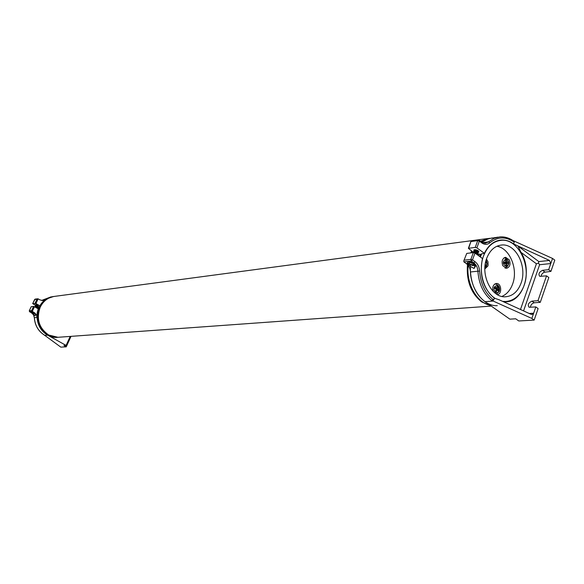 <?xml version="1.0" encoding="UTF-8"?>
<svg xmlns="http://www.w3.org/2000/svg" width="584" height="584" viewBox="0 0 584 584"><rect width="100%" height="100%" fill="white"/><g stroke="black" fill="none" stroke-linecap="round" stroke-linejoin="round"><path stroke-width="0.88" d="M57.867 337.304L56.743 337.384C43.048 338.45 32.317 320.412 39.033 307.308C42.209 301.008 47.056 297.402 53.597 296.504L41.749 300.526L52.494 296.657M58.48 337.267L57.648 337.318C43.939 338.392 33.2 320.324 39.924 307.199C43.034 301.001 47.786 297.409 54.195 296.416M37.85 308.629L38.705 307.023M494.144 287.262C497.312 284.211 498.977 285.401 499.123 290.817C498.269 292.708 497.042 293.219 495.466 292.343L494.042 290.117L494.144 287.262M498.867 289.737L498.429 290.978L497.218 289.963L496.371 291.832L495.436 291.168L496.291 289.299L494.699 288.313L495.137 287.08L496.728 288.058L497.196 286.226L498.13 286.89L497.663 288.73L498.867 289.737L497.59 289.854L495.765 288.956M497.663 288.73L496.196 288.854L496.473 288.08M497.48 290.16L497.05 289.978M497.218 289.963L495.962 290.073M496.728 288.058L495.064 288.525M495.261 288.189L494.86 287.897M498.13 286.89L497.028 286.992M506.204 266.545C502.561 264.151 502.408 261.668 505.744 259.099L507.73 260.143L508.679 262.749L508.051 265.399L506.204 266.545M506.459 260.004L506.773 262.077L508.109 262.055L508.189 263.45L506.861 263.464L506.803 265.581L505.781 265.603L505.846 263.493L504.131 263.552L504.043 262.158L505.759 262.099L505.445 260.033L506.459 260.004L505.459 260.121M505.759 262.099L504.291 262.26L504.094 262.763M506.773 262.077L505.306 262.15M508.109 262.055L505.306 262.238L504.109 262.968M506.905 263.464L506.832 262.201L505.554 262.968L504.109 263.004M506.861 263.464L505.846 263.581M504.109 263.063L505.554 262.968M505.131 263.515L504.116 263.092M506.671 263.486L505.554 263.026M485.932 260.829L486.297 261.442C487.209 264.004 486.757 265.859 484.939 267.005M485.267 264.041L485.771 265.421L485.012 266.063M485.771 265.421L485.07 265.494M485.735 261.617L486.165 262.515L485.392 263.289M486.165 262.515L485.523 262.588M475.274 250.456L477.588 251.083L478.442 252.237L478.916 251.667M478.194 251.594L477.654 250.908L474.515 250.514M475.004 251.178L477.325 251.813L478.179 252.967M477.931 252.317L477.391 251.631L474.244 251.237M474.741 251.908L477.303 252.741M477.661 253.047L477.121 252.361L473.982 251.967M474.471 252.638L477.04 253.471M477.398 253.777L476.858 253.084L473.814 252.617M475.631 253.558L477.369 254.814M477.135 254.5L475.172 253.222M476.369 249.916L474.15 250.149L474.026 250.704M478.347 251.777L478.406 250.938M474.04 250.302L475.522 249.726M478.084 252.5L477.785 251.368L473.887 250.872L473.763 251.434M473.777 251.025L474.872 250.463L477.588 251.083M477.814 253.23L477.522 252.091L473.617 251.594L473.5 252.157M473.507 251.755L474.609 251.186L477.325 251.813M477.551 253.952L477.252 252.821L473.208 252.617M473.244 252.478L474.339 251.916L477.289 252.726L477.916 253.69M477.289 254.682L476.989 253.544L474.164 252.704M473.974 252.653L477.026 253.456L477.654 254.42M477.194 254.682L476.164 253.945M475.821 253.697L476.529 253.996M36.084 304.972L38.135 305.804L37.573 305.235L35.989 304.921M38.179 306.14L35.785 305.359M35.88 305.41L37.975 306.14M35.668 305.848L37.785 306.768M37.748 306.585L35.58 305.797M35.463 306.286L37.515 307.126L36.96 306.549L35.376 306.242M35.259 306.731L37.31 307.564L36.755 306.987L35.171 306.68M37.34 307.469L36.931 306.841L35.047 306.731M35.252 307.155L37.106 308.002L36.544 307.432L35.069 307.053M37.135 307.907L35.062 306.731L37.478 307.848M36.405 304.592L35.865 304.972L38.296 306.096M38.237 306.14L37.544 305.52L35.602 305.322M35.624 305.067L35.792 304.505L38.303 306.001M37.975 306.578L37.34 305.958L35.456 305.848M35.412 305.505L38.091 306.534M37.829 307.016L35.193 305.987L37.69 307.403M35.208 305.95L37.887 306.972M37.274 308.301L35.507 307.301M35.354 307.213L37.274 308.294M469.828 262.333L474.42 264.545L473.602 265.041C470.66 264.734 469.186 263.91 469.171 262.566L469.507 262.391C468.813 263.676 470.178 264.559 473.602 265.041M467.696 262.457L468.835 264.012L472.704 265.589L475.617 265.245L474.259 265.72M468.507 263.756L467.485 262.705M468.609 261.72L468.207 261.844M35.055 313.644L32.011 312.192L33.865 312.652M34.916 313.696L32.149 312.141M31.412 312.17L35.42 314.082M480.391 257.004L481.742 253.638M497.181 240.82L501.05 240.331C517.877 238.133 531.747 265.713 524.096 285.445C520.264 295.489 514.081 300.84 505.547 301.512L503.058 301.38M479.617 256.442L480.471 254.463M478.515 255.646L479.216 254.033M492.297 237.922L486.874 239.236L481.858 242.192L488.392 238.688L498.042 237.155M471.543 252.821L472.193 251.492M480.844 241.462L489.83 238.25M521.038 283.225C517.796 291.686 512.591 296.205 505.408 296.789C491.546 298.022 480.121 274.801 486.713 258.303C489.888 250.251 494.852 245.82 501.605 245.024C515.811 243.221 527.52 266.545 521.038 283.225M496.86 246.258C509.671 248.032 518.38 269.071 512.65 283.977C510.372 290.175 506.773 294.329 501.86 296.446M495.444 298.585C483.734 291.693 477.836 270.772 483.53 255.996C487.275 246.521 493.115 241.294 501.05 240.331M497.225 294.577C502.357 294.394 501.532 283.021 496.415 283.481L496.393 283.481C493.21 284.379 492.122 286.999 493.122 291.336M502.766 265.662L506.503 268.319C509.825 267.209 510.788 264.428 509.394 259.968L505.62 257.303C502.32 258.427 501.371 261.216 502.766 265.662M505.007 268.019L505.372 268.166M484.866 268.917L487.852 266.063L488.129 265.041L487.976 261.734L486.472 259.004M504.269 257.726L504.7 257.902M495.035 283.868L495.458 284.043M504.875 301.512L503.729 301.665M490.231 305.366C476.799 302.775 466.039 283.525 468.185 265.428M497.276 305.651C482.559 306.593 468.675 286.569 470.529 266.457M473.96 250.755L473.909 249.937L474.544 249.704C477.354 249.967 478.771 250.762 478.771 252.069M523.658 310.637L539.616 264.727L538.47 263.092L538.813 261.581L517.993 246.068L520.964 252.317C532.973 270.961 523.446 302.257 505.554 301.804L503.977 301.767M474.982 253.084L473.347 252.602L470.865 259.398L472.5 259.88L474.982 253.084L482.486 258.522C479.128 275.32 483.077 288.532 494.327 298.161L499.13 299.774L530.871 314.228L531.936 314.484L533.659 313.207L535.827 306.928L529.104 307.264C527.425 304.914 528.374 302.87 531.951 301.125L537.981 300.68L540.28 302.337L548.814 277.531L546.544 275.852L539.769 276.349C538.134 274.078 539.083 272.064 542.631 270.297L548.668 269.691L550.931 271.377L554.8 260.143L552.544 258.449L550.785 263.552L549.456 260.435L538.813 261.581M520.964 252.317L536.411 263.786L538.47 263.092M481.588 253.967L484.37 253.317C488.304 245.265 493.852 240.842 501.014 240.039C505.43 239.725 509.628 241.031 513.613 243.959L549.456 260.435M473.325 252.31L468.368 248.331L475.245 247.39L476.88 247.871L479.34 241.112L477.712 240.637L478.391 240.031L479.128 240.199L478.391 240.031M468.653 248.229L471.106 241.002L478.332 240.039M477.654 254.128L481.42 254.354M484.37 253.317L476.88 247.871M513.161 240.674C508.905 237.819 504.437 236.571 499.773 236.922C504.211 236.586 508.467 237.754 512.562 240.418L514.249 242.17L513.613 243.959M550.931 271.377L543.755 272.334L541.726 274.298L541.054 276.371M548.668 269.691L550.785 263.552L539.616 264.727M500.335 240.404L498.729 240.389M552.544 258.449L512.993 240.564M537.981 300.68L546.544 275.852M535.827 306.928L538.127 308.586L534.163 320.09L518.789 320.966L515.723 318.806L509.861 319.149L484.983 301.68C476.332 295.081 471.492 285.182 470.47 271.969C470.193 268.333 468.85 265.574 466.426 263.698L467.66 263.559L467.098 263.165L468.353 261.668L472.872 262.508L475.843 265.611L474.062 268.479L470.062 266.246L467.66 263.559M463.827 260.719L466.747 253.412L463.827 260.719L463.879 261.873L466.426 263.698M494.327 298.161L493.677 299.993L491.254 300.198L531.856 318.448L533.659 313.207L529.381 313.477M466.747 253.412L473.347 252.602M540.28 302.337L534.243 302.775C532.024 303.366 530.739 304.877 530.389 307.301M534.163 320.09L531.856 318.448M470.062 266.246L470.543 264.939M474.062 268.479L475.077 265.683M35.055 303.271L36.967 299.183L38.142 298.855L35.945 303.57L32.653 303.592L35.617 305.417M38.142 298.855L40.011 299.913L42.924 300.563L45.304 299.672M39.201 306.958L37.748 306.629M35.945 303.57L39.829 305.768M70.197 336.413L66.094 345.429L47.552 335.121C41.157 331.245 37.653 325.339 37.047 317.411L36.405 314.922L34.821 312.966L31.061 311.768L31.229 312.557L35.215 315.747L35.449 314.126L33.697 312.549M31.193 306.812L29.331 310.79L29.623 311.747L32.259 311.447L31.667 310.52L33.587 306.418L34.471 306.717L32.259 311.447L34.135 312.506M34.471 306.717L38.361 308.914M33.587 306.418L31.237 306.702M31.638 312.783L33.551 314.834L34.398 317.689C34.938 325.142 38.128 330.843 43.983 334.8L60.824 347.137L66.255 346.83L71.022 336.355M33.39 314.353L33.733 313.623M66.094 345.429L63.963 345.553L66.255 346.83M494.67 284.101L495.699 284.065C498.831 285.109 500.043 287.474 499.327 291.146M503.941 257.953L504.919 257.902C509.817 260.924 510.08 264.267 505.722 267.932M478.026 250.653L477.654 250.908M477.785 251.368L477.391 251.631M477.522 252.091L477.121 252.361M477.252 252.821L476.858 253.084M476.989 253.544L476.595 253.814M471.113 241.513L477.712 240.637L475.245 247.39M479.333 240.352L481.661 242.061L481.88 242.973L479.34 241.112L479.128 240.199M481.88 242.973C484.684 244.857 487.341 244.791 489.859 242.776C497.699 236.564 505.832 236.359 514.249 242.17M489.859 242.776L488.516 241.871L485.348 243.251L481.946 242.389M499.773 236.922L493.889 238.433L488.516 241.871L482.588 242.645M544.887 271.976L542.631 270.297M536.411 263.786L520.599 309.17M473.434 262.909L473.85 262.866C476.274 264.749 477.624 267.53 477.902 271.188L479.617 271.093C479.303 266.976 477.785 263.851 475.055 261.72L472.5 259.88L471.288 261.026L470.865 259.398L464.273 260.165M470.47 271.969L477.902 271.188C478.829 283.736 483.282 293.409 491.254 300.198M463.879 261.873L471.288 261.026L473.85 262.866L475.055 261.72M493.677 299.993C485.297 293.569 480.617 283.941 479.617 271.093M534.243 302.775L531.951 301.125M484.983 301.68L493.298 301.045M36.967 299.183L34.617 299.497L35.128 299.125L37.726 298.782M34.566 299.607L32.711 303.57M42.544 300.081L51.1 296.84M37.047 317.411L34.398 317.711M31.667 310.52L29.288 310.9M31.178 306.731L29.273 310.812L29.58 311.747L31.492 312.798L29.514 311.673M44.048 334.866C38.113 330.916 34.879 325.193 34.339 317.696L33.492 314.827L31.39 312.739M47.552 335.121L44.574 335.347M488.553 238.411L480.537 241.236M471.638 251.091L470.726 252.923M59.305 337.194L57.955 337.296L48.749 335.026C38.946 328.157 36.106 318.871 40.223 307.162C43.442 300.775 48.37 297.161 54.998 296.322C48.333 297.168 43.384 300.796 40.165 307.191C33.434 320.302 44.172 338.362 57.955 337.296L491.254 306.082M467.477 264.603C466.266 280.897 471.003 293.343 481.69 301.928L490.662 305.666M57.648 337.318L56.743 337.384M499.232 291.416L496.495 294.124M505.576 267.968L505.124 268.071M484.881 268.078C486.998 266.333 487.523 264.019 486.457 261.15M486.348 260.917L486.049 260.406M474.434 265.705L474.909 265.698M503.693 301.651L505.547 301.512M470.996 241.17L468.368 248.331M485.348 243.251L481.866 242.207M499.444 240.243L501.014 240.039M32.653 303.592L35.128 299.125M487.282 238.593L54.998 296.322"/></g></svg>
